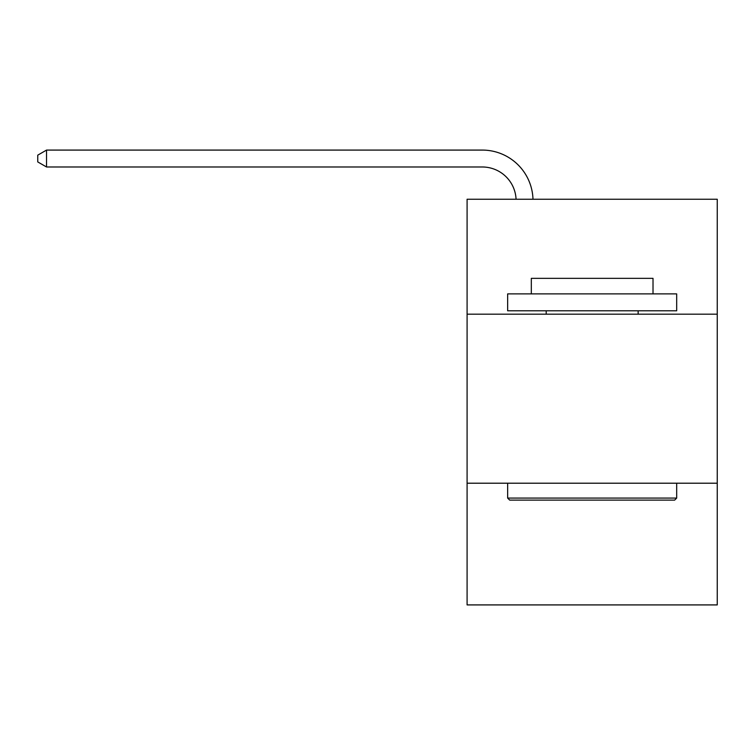 <?xml version="1.0" encoding="UTF-8"?>
<svg xmlns="http://www.w3.org/2000/svg" width="755" height="755" viewBox="0 0 755 755"><rect width="100%" height="100%" fill="white"/><g stroke="black" fill="none" stroke-linecap="round" stroke-linejoin="round"><path stroke-width="1.13" d="M467.09 314.184L717.25 314.184L717.25 199.244L467.09 199.244L467.09 604.915L717.25 604.915L717.25 483.209L467.09 483.209M717.25 483.209L717.25 314.184M516.071 199.244A33.805 33.805 0 0 0 482.294 166.987A33.805 33.805 0 0 1 516.071 199.244A33.805 33.805 0 0 0 482.294 166.987A33.805 33.805 0 0 1 516.071 199.244A33.805 33.805 0 0 0 482.294 166.987A33.805 33.805 0 0 1 516.071 199.244A33.805 33.805 0 0 0 482.294 166.987A33.805 33.805 0 0 1 516.071 199.244A33.805 33.805 0 0 0 482.294 166.987A33.805 33.805 0 0 1 516.071 199.244A33.805 33.805 0 0 0 482.294 166.987A33.805 33.805 0 0 1 516.071 199.244A33.805 33.805 0 0 0 482.294 166.987A33.805 33.805 0 0 1 516.071 199.244A33.805 33.805 0 0 0 482.294 166.987A33.805 33.805 0 0 1 516.071 199.244A33.805 33.805 0 0 0 482.294 166.987A33.805 33.805 0 0 1 516.071 199.244A33.805 33.805 0 0 0 482.294 166.987A33.805 33.805 0 0 1 516.071 199.244A33.805 33.805 0 0 0 482.294 166.987A33.805 33.805 0 0 1 516.071 199.244A33.805 33.805 0 0 0 482.294 166.987A33.805 33.805 0 0 1 516.071 199.244A33.805 33.805 0 0 0 482.294 166.987A33.805 33.805 0 0 1 516.071 199.244A33.805 33.805 0 0 0 482.294 166.987A33.805 33.805 0 0 1 516.071 199.244A33.805 33.805 0 0 0 482.294 166.987A33.805 33.805 0 0 1 516.071 199.244A33.805 33.805 0 0 0 482.294 166.987A33.805 33.805 0 0 1 516.071 199.244A33.805 33.805 0 0 0 482.294 166.987A33.805 33.805 0 0 1 516.071 199.244A33.805 33.805 0 0 0 482.294 166.987A33.805 33.805 0 0 1 516.071 199.244A33.805 33.805 0 0 0 482.294 166.987A33.805 33.805 0 0 1 516.071 199.244A33.805 33.805 0 0 0 482.294 166.987A33.805 33.805 0 0 1 516.071 199.244A33.805 33.805 0 0 0 482.294 166.987L46.536 166.987L37.75 161.919L37.75 155.162L46.536 150.085L482.294 150.085A50.708 50.708 0 0 1 532.983 199.244M509.682 500.112L507.653 498.083L676.678 498.083L674.659 500.112L509.682 500.112M676.678 293.893L676.678 310.805L507.653 310.805L507.653 293.893L676.678 293.893M531.322 293.893L531.322 278.35L653.018 278.35L653.018 293.893M676.678 483.209L676.678 498.083M507.653 483.209L507.653 498.083M638.145 310.805L638.145 314.184M546.195 310.805L546.195 314.184M46.536 150.085L482.294 150.085L46.536 150.085L482.294 150.085L46.536 150.085L482.294 150.085L46.536 150.085L482.294 150.085L46.536 150.085L482.294 150.085L46.536 150.085L482.294 150.085L46.536 150.085L482.294 150.085L46.536 150.085L482.294 150.085L46.536 150.085L482.294 150.085L46.536 150.085L482.294 150.085L46.536 150.085L482.294 150.085L46.536 150.085L482.294 150.085L46.536 150.085L482.294 150.085L46.536 150.085L482.294 150.085L46.536 150.085L482.294 150.085L46.536 150.085L482.294 150.085L46.536 150.085L482.294 150.085L46.536 150.085L482.294 150.085L46.536 150.085L482.294 150.085L46.536 150.085L482.294 150.085L46.536 150.085L46.536 166.987"/></g></svg>
